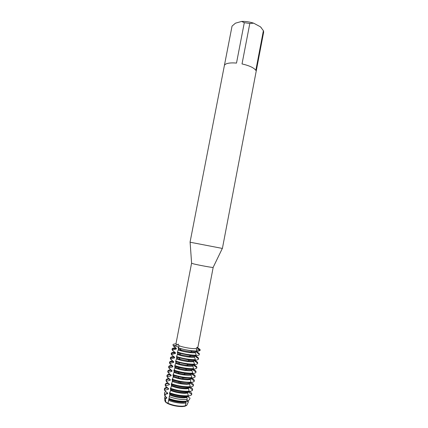 <?xml version="1.0" encoding="UTF-8"?>
<svg xmlns="http://www.w3.org/2000/svg" width="428" height="428" viewBox="0 0 428 428"><rect width="100%" height="100%" fill="white"/><g stroke="black" fill="none" stroke-linecap="round" stroke-linejoin="round"><path stroke-width="0.64" d="M173.939 372.392L172.949 375.297L173.361 376.089L173.073 377.582L172.077 379.823L172.489 380.599L172.2 382.092L171.2 384.355L171.612 385.114L171.323 386.612L170.323 388.892L170.74 389.635L170.451 391.133L169.509 393.102L169.863 394.161L168.022 403.315L167.904 403.625L167.246 402.78L165.887 402.422L167.246 402.78L167.899 403.625C172.382 405.567 177.197 406.547 182.344 406.568L185.121 406.22L182.344 406.568C177.197 406.547 172.382 405.567 167.904 403.625L165.887 402.448L164.86 400.886L165.893 402.422L165.374 398.452L166.695 398.275L166.818 397.617L165.224 396.317L165.101 394.284L167.562 393.776L167.69 393.118L164.941 390.882L164.924 390.491L164.989 390.165L168.434 389.282L168.562 388.624L165.732 386.329L165.861 385.676L169.301 384.793L169.429 384.135L166.599 381.846L166.727 381.188L170.173 380.305L170.301 379.652L167.471 377.362L167.599 376.71L171.04 375.821L171.168 375.169L168.338 372.89L168.466 372.232L171.906 371.344L172.035 370.691L169.204 368.417L169.333 367.764L172.773 366.871L172.901 366.218L170.071 363.944L170.2 363.297L173.64 362.404L173.763 361.751L170.938 359.483L171.066 358.83L174.501 357.936L174.629 357.284L171.805 355.021L171.928 354.373L175.368 353.475L175.491 352.822L172.666 350.564L172.794 349.917L176.229 349.018L176.357 348.365L173.533 346.113L173.591 345.792L177.256 344.957L178.225 344.08L179.032 346.279L178.251 347.889L178.578 349.104L177.443 352.062L177.711 353.587L176.571 356.567L176.839 358.081L175.699 361.077L175.972 362.575L174.827 365.592L174.94 367.235M188.095 400.48L188.336 401.945L186.838 405.139L185.212 405.883L186.56 405.546L187.138 404.572M213.144 267.393L213.112 267.457C212.62 267.709 199.041 265.237 193.734 263.926L191.605 263.247M196.254 355.149L195.361 352.768L195.489 352.116L196.987 351.324L196.313 348.569C193.007 349.088 183.484 347.515 178.867 345.669M196.313 348.569L196.666 347.793C197.249 346.969 197.485 347.135 197.378 348.301L200.133 350.19L196.452 349.895L200.133 350.19L200.069 350.511L200.133 350.19M213.171 267.43L197.768 347.905L197.378 348.301M263.397 30.677L255.816 70.374C253.975 67.774 249.374 65.628 242.023 63.943L249.813 23.465L253.649 23.176L260.47 26.825L263.397 30.677L263.675 31.993L222.4 248.438L190.048 242.211L232.046 26.108L235.437 23.187L241.601 21.432L244.302 22.668L236.497 63.093C233.148 62.782 230.35 62.852 228.113 63.296C225.931 63.756 224.689 64.5 224.384 65.521L232.046 26.108M249.813 23.465L244.302 22.668M167.963 403.32C172.441 405.263 177.256 406.242 182.403 406.263L185.18 405.921L185.121 406.226L182.339 406.595C177.192 406.573 172.377 405.594 167.899 403.652M173.533 346.113L172.939 344.797L173.591 345.792C176.101 346.199 177.807 346.707 178.701 347.317C177.807 346.707 176.101 346.199 173.591 345.792C172.249 344.663 173.046 344.016 175.978 343.855M186.859 405.123L185.142 406.129M186.865 405.113L186.555 405.573M165.887 402.448L164.855 400.875M197.046 350.992C191.353 350.992 185.089 349.96 178.251 347.889C185.089 349.96 191.353 350.992 197.046 350.992M253.649 23.176C249.54 21.855 245.528 21.272 241.601 21.432M261.38 27.879L260.47 26.825M177.256 344.957L175.978 343.711L191.562 263.268M185.18 405.921L186.009 403.015L186.041 401.416L186.592 401.18L187.196 399.399L186.908 396.911L188.432 396.007L187.641 393.07L187.769 392.412L189.235 391.818L188.502 388.576L188.63 387.918L190.096 387.303L190.225 386.645L189.486 383.429L190.963 382.793L190.348 378.946L191.824 378.282L191.947 377.624L191.081 375.115L191.204 374.463L192.686 373.778L192.809 373.12L191.937 370.637L192.065 369.985L193.547 369.278L192.921 365.512L194.408 364.784L194.531 364.126L193.654 361.692L193.777 361.039L195.27 360.29L195.393 359.638L194.51 357.23L194.633 356.578L196.126 355.807L196.249 355.149L193.98 355.149C188.448 354.828 182.938 353.801 177.443 352.062M195.361 352.768L192.654 352.822C187.592 352.495 182.804 351.538 178.283 349.949M197.008 352.105C198.678 352.891 199.475 353.571 199.4 354.138L199.223 354.935L199.4 354.138M195.489 352.116L190.572 352.003L181.14 350.184L178.406 349.296M194.633 356.578L189.374 356.465L180.589 354.775L177.54 353.774M177.32 352.72L190.685 355.561L196.126 355.807M178.192 348.215L191.963 351.094L196.982 351.324M194.51 357.23L191.792 357.31C186.726 357.005 181.932 356.048 177.417 354.432M197.715 348.039C199.427 348.82 200.251 349.489 200.186 350.045M195.393 359.638L193.119 359.648C187.576 359.36 182.066 358.332 176.577 356.567M199.223 354.935L196.008 356.187L195.885 356.834L196.185 356.46C197.843 357.273 198.635 357.969 198.555 358.562L198.378 359.365L198.555 358.562M193.777 361.039L188.149 360.927L180.076 359.37L176.673 358.257M176.448 357.225L189.363 360.034L195.27 360.29M193.654 361.692L190.931 361.799C185.859 361.521 181.065 360.558 176.55 358.915M194.531 364.126L192.252 364.158C186.704 363.902 181.188 362.874 175.705 361.077M195.35 360.831C197.003 361.649 197.795 362.372 197.709 362.987L197.533 363.795L197.709 362.987M192.921 365.512L186.876 365.384L179.6 363.982L175.806 362.746M175.576 361.735L187.988 364.501L194.408 364.784M192.798 366.165L190.069 366.293C184.987 366.042 180.193 365.079 175.678 363.404M193.67 368.62L191.386 368.674C185.832 368.444 180.311 367.417 174.827 365.592M194.51 365.196C196.168 366.036 196.95 366.775 196.864 367.417L196.682 368.23L196.864 367.417M192.065 369.985L185.549 369.84L179.177 368.615L174.94 367.24L174.811 368.567L173.827 370.771L174.233 371.579L173.945 372.392C178.449 374.125 183.248 375.094 188.341 375.292L191.081 375.115M174.699 366.25L178.583 367.427L186.544 368.963L193.547 369.278M191.937 370.637L189.203 370.792C184.12 370.562 179.321 369.599 174.811 367.893M192.809 373.12L190.524 373.189C184.96 372.986 179.439 371.964 173.955 370.113M193.675 369.562C195.329 370.423 196.11 371.188 196.019 371.852L195.837 372.67L196.019 371.852M191.204 374.463L184.131 374.286L178.845 373.264L174.068 371.734M173.827 370.771L178.374 372.135L184.987 373.409L192.686 373.778M191.947 377.624L189.657 377.71C184.083 377.539 178.562 376.512 173.078 374.634M192.841 373.938C194.489 374.816 195.264 375.602 195.168 376.287L194.986 377.116L195.168 376.287M190.348 378.946L187.603 379.138L182.558 378.705L178.663 377.956L173.201 376.233M172.949 375.297L183.232 377.822L191.824 378.282M190.225 379.599L187.475 379.797C182.376 379.625 177.572 378.657 173.073 376.891M191.086 382.134L188.791 382.236C183.211 382.092 177.679 381.07 172.206 379.16M194.986 377.116L191.749 378.427L191.626 379.074L192.001 378.315C193.649 379.213 194.419 380.016 194.317 380.727L194.135 381.567L194.317 380.727M189.486 383.429L186.736 383.649L180.461 383.033L172.329 380.738M172.077 379.823L180.825 382.124L190.963 382.793M189.363 384.087L186.613 384.307C181.504 384.162 176.7 383.188 172.2 381.396M190.225 386.645L187.919 386.762C182.333 386.655 176.801 385.628 171.328 383.691M191.236 382.734C192.83 383.638 193.574 384.451 193.472 385.173L193.285 386.019L193.472 385.173M188.63 387.918L185.87 388.164C180.755 388.041 175.951 387.067 171.457 385.243M171.2 384.355C176.673 386.297 182.205 387.319 187.796 387.426L190.096 387.303M188.502 388.576L185.747 388.822C180.632 388.704 175.822 387.731 171.328 385.906M189.358 391.16L187.052 391.299C181.456 391.219 175.924 390.197 170.451 388.228M190.465 387.158C192.012 388.068 192.728 388.892 192.621 389.624L192.434 390.475L192.621 389.624M187.769 392.412L185.003 392.685C179.883 392.583 175.073 391.609 170.585 389.758M170.323 388.892C175.79 390.86 181.328 391.882 186.924 391.957L189.235 391.818L192.434 390.475M187.641 393.07L184.88 393.343C179.755 393.246 174.945 392.273 170.456 390.416M188.491 395.681L186.18 395.836C180.579 395.782 175.041 394.766 169.574 392.77M189.69 391.588C191.188 392.503 191.883 393.332 191.771 394.076L191.482 394.969L188.331 396.291L188.208 396.943L190.069 398.11L189.224 399.982L187.475 400.763L187.346 401.421L188.336 401.945M191.771 394.076L191.642 394.611M186.908 396.911L184.136 397.205C179.006 397.13 174.196 396.157 169.713 394.274M169.483 393.471C174.913 395.461 180.418 396.478 185.993 396.521L188.293 396.365M186.779 397.569L184.013 397.863C178.883 397.799 174.073 396.82 169.584 394.932M187.196 399.399L184.896 399.575C179.562 399.549 174.324 398.57 169.183 396.644M186.041 401.416L183.27 401.732C178.134 401.683 173.319 400.704 168.835 398.794M168.948 398.495C173.923 400.399 179.022 401.357 184.249 401.378L186.592 401.18M185.918 402.074L183.141 402.39C178.005 402.352 173.19 401.373 168.707 399.452M186.009 403.015L183.58 403.246C178.433 403.23 173.458 402.277 168.653 400.383M168.022 403.315C172.559 405.241 177.39 406.209 182.51 406.22L185.206 405.91M200.069 350.511L196.859 351.752L196.73 352.399L199.346 354.288M195.885 356.834L198.501 358.718M198.378 359.365L195.157 360.627L195.034 361.275L197.656 363.147M197.533 363.795L194.307 365.073L194.184 365.721L196.805 367.582M196.682 368.23L193.456 369.519L193.333 370.166L195.96 372.023M195.837 372.67L192.605 373.97L192.477 374.618L192.851 373.863M192.477 374.623L195.109 376.469M191.626 379.074L194.259 380.915M194.135 381.567L190.899 382.883L190.77 383.536L193.408 385.366M193.285 386.019L190.043 387.351L189.92 388.003L192.557 389.822M189.181 391.834L189.064 392.471L191.701 394.284M164.807 400.271L165.732 401.945M165.379 398.452L164.694 397.484L165.181 396.275M187.726 400.645L187.346 401.421M166.695 398.275L165.663 396.681M188.582 396.173L188.208 396.943M188.432 396.007C182.622 396.467 176.315 395.499 169.509 393.102M189.438 391.7L189.064 392.471M190.294 387.238L189.92 388.003M191.145 382.776L190.77 383.536M193.702 369.412L193.333 370.166M194.558 364.966L194.184 365.721M195.403 360.526L195.034 361.275M197.105 351.656L196.73 352.399M167.134 393.46L165.048 394.225M164.587 394.862L165.224 396.317M165.101 394.284L164.529 393.423C164.32 392.69 164.796 392.123 165.962 391.716M167.562 393.776L166.535 392.187M167.391 387.955C165.754 388.207 164.764 388.656 164.432 389.293M164.352 389.55L164.941 390.882M164.989 390.165L164.4 388.806C164.561 388.121 165.406 387.624 166.947 387.324M168.434 389.282L167.401 387.698M168.252 383.483C166.647 383.702 165.652 384.103 165.267 384.692M165.861 385.676L165.267 384.355L165.138 385.007L165.732 386.329M165.267 384.355C165.422 383.675 166.305 383.194 167.904 382.916M169.306 384.788L168.274 383.215M169.429 384.135L169.092 383.873M169.124 379.096C167.519 379.299 166.524 379.679 166.134 380.246M166.727 381.188L166.128 379.909L166.005 380.556L166.599 381.846M166.128 379.909C166.289 379.235 167.204 378.764 168.867 378.507M170.173 380.305L169.14 378.732M170.301 379.652L169.873 379.32M170.007 374.714C168.397 374.896 167.396 375.26 167 375.8M167.599 376.71L166.99 375.463L166.867 376.116L167.471 377.362M166.99 375.463C167.15 374.794 168.097 374.345 169.83 374.109M171.04 375.821L170.007 374.254M171.168 375.169L170.66 374.773M170.895 370.332C169.274 370.498 168.268 370.841 167.867 371.365M168.466 372.232L167.851 371.028L167.728 371.675L168.338 372.89M167.851 371.028C168.011 370.364 168.996 369.931 170.799 369.717M171.906 371.344L170.874 369.781M172.035 370.691L171.446 370.236M171.789 365.961C170.157 366.106 169.14 366.427 168.728 366.93M169.333 367.764L168.712 366.593L168.589 367.24L169.204 368.417M168.712 366.593C168.873 365.94 169.884 365.523 171.735 365.335L172.773 366.871M172.901 366.218L172.233 365.71M172.698 361.59C171.045 361.714 170.012 362.018 169.595 362.5M170.2 363.297L169.574 362.163L169.445 362.805L170.071 363.944M169.574 362.163C169.729 361.537 170.735 361.136 172.58 360.97M173.64 362.404L172.607 360.847M173.763 361.751L173.03 361.184M173.613 357.225C171.938 357.327 170.89 357.61 170.462 358.075M171.066 358.83L170.43 357.733L170.307 358.38L170.938 359.483M170.43 357.733C170.585 357.134 171.58 356.754 173.426 356.61M174.501 357.936L173.468 356.385M174.629 357.284L173.827 356.668M174.549 352.859C172.842 352.945 171.767 353.207 171.328 353.651M171.928 354.373L171.291 353.309L171.163 353.956L171.805 355.021M171.291 353.309C171.435 352.731 172.431 352.378 174.271 352.249L174.335 351.928M175.368 353.475L174.271 352.239M175.491 352.822L174.629 352.164M175.496 348.504C173.747 348.563 172.65 348.809 172.195 349.232M172.794 349.917L172.147 348.89L172.024 349.537L172.666 350.564M172.147 348.89C172.291 348.339 173.281 348.001 175.122 347.894M176.229 349.018L175.196 347.477M176.357 348.365L175.432 347.664M164.924 390.491L164.379 389.657L164.4 388.806M164.384 388.972C164.668 388.308 165.625 387.848 167.257 387.581M213.112 267.457L222.335 248.427M196.275 348.681L196.666 347.793M191.61 263.316L190.112 242.221M166.192 398.313L166.273 397.912L166.192 398.313M167.064 393.814L167.145 393.418L167.064 393.814M167.936 389.32L168.011 388.934L167.936 389.32M168.803 384.831L168.878 384.451L168.803 384.831M169.675 380.348L169.745 379.973L169.675 380.348M170.542 375.87L170.612 375.5L170.542 375.87M171.409 371.392L171.478 371.028L171.409 371.392M172.275 366.919L172.345 366.566L172.275 366.919M173.137 362.452L173.206 362.104L173.137 362.452M174.003 357.985L174.068 357.642L174.003 357.985M174.87 353.528L174.934 353.191L174.87 353.528M175.731 349.071L175.796 348.74L175.731 349.071M186.924 405.043L187.571 403.604M164.828 400.79L164.694 397.484M180.461 383.033L180.825 382.124M179 382.755L179 381.771M182.558 378.705L183.232 377.822M178.663 377.956L178.364 376.886M184.131 374.286L184.987 373.409M178.845 373.264L178.374 372.135M185.549 369.84L186.544 368.963M179.177 368.615L178.583 367.427M186.876 365.384L187.988 364.501M179.6 363.982L178.893 362.746M188.149 360.927L189.363 360.034M180.076 359.37L179.279 358.092M196.185 356.46L196.254 356.085M190.572 352.003L191.963 351.094M181.14 350.184L180.183 348.825M189.374 356.465L190.685 355.561M180.589 354.775L179.712 353.448M164.395 390.047L164.379 389.657M164.609 395.419L164.529 393.423"/></g></svg>
